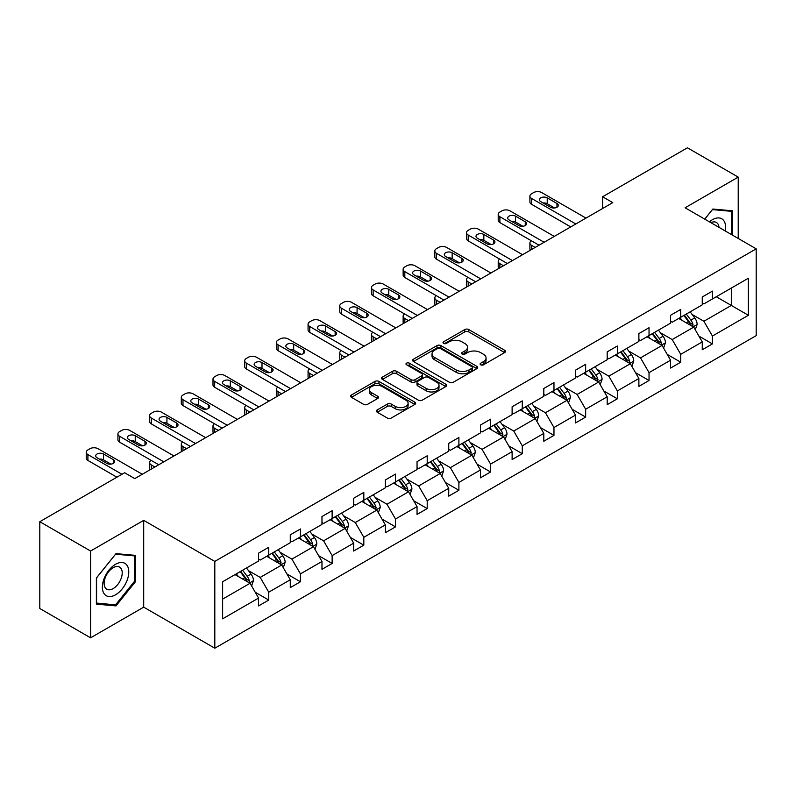 <?xml version="1.0" encoding="UTF-8"?>
<svg xmlns="http://www.w3.org/2000/svg" width="796" height="796" viewBox="0 0 796 796"><rect width="100%" height="100%" fill="white"/><g stroke="black" fill="none" stroke-linecap="round" stroke-linejoin="round"><path stroke-width="1.19" d="M480.685 364.817A1.97 1.144 0 0 0 483.48 364.817L504.664 352.578A2.816 1.632 0 0 0 505.49 351.424A2.816 1.632 0 0 0 504.664 350.28L468.774 329.554A2.816 1.632 0 0 0 464.784 329.554L443.601 341.782A1.97 1.144 0 0 0 443.024 342.588A1.97 1.144 0 0 0 443.601 343.394A1.97 1.144 0 0 0 446.387 343.394L449.133 341.812A9.025 5.214 0 0 1 461.889 341.812L464.884 343.544A9.025 5.214 0 0 1 467.531 347.225A9.025 5.214 0 0 1 464.884 350.907L462.148 352.499A1.97 1.144 0 0 0 461.561 353.305A1.97 1.144 0 0 0 462.148 354.101A1.97 1.144 0 0 0 464.934 354.101L467.68 352.519A9.025 5.214 0 0 1 480.436 352.519L483.431 354.25A9.025 5.214 0 0 1 486.067 357.931A9.025 5.214 0 0 1 483.431 361.613L480.685 363.205A1.97 1.144 0 0 0 480.107 364.011A1.97 1.144 0 0 0 480.685 364.817L480.685 363.205M377.244 409.91A2.816 1.632 0 0 0 376.418 411.064A2.816 1.632 0 0 0 377.244 412.219L387.314 418.029A2.816 1.632 0 0 0 391.304 418.029L414.835 404.448A2.816 1.632 0 0 0 415.661 403.293A2.816 1.632 0 0 0 414.835 402.139L378.946 381.423A2.816 1.632 0 0 0 374.956 381.423L351.424 395.005A2.816 1.632 0 0 0 350.598 396.159A2.816 1.632 0 0 0 351.424 397.303L363.593 404.328A2.816 1.632 0 0 0 367.573 404.328L377.642 398.517A2.816 1.632 0 0 0 378.468 397.363A2.816 1.632 0 0 0 377.642 396.209L371.613 392.726A7.542 4.358 0 0 1 369.404 389.652A7.542 4.358 0 0 1 374.06 385.622A7.542 4.358 0 0 1 382.279 386.567L405.91 400.209A7.542 4.358 0 0 1 408.119 403.293A7.542 4.358 0 0 1 403.463 407.313A7.542 4.358 0 0 1 395.244 406.368L391.304 404.099A2.816 1.632 0 0 0 387.314 404.099L377.244 409.91L377.244 412.219M143.708 520.355L90.585 551.031L39.8 521.708L39.8 608.502L90.585 637.825L143.708 607.149L214.811 648.203L214.811 561.409L143.708 520.355L143.708 607.149M738.22 238.462L738.22 177.12L685.097 207.786L756.2 248.84L214.811 561.409M738.22 177.12L687.436 147.797L602.622 196.761L602.622 208.492M39.8 521.708L124.614 472.744L134.773 478.605L612.781 202.632L602.622 196.761M449.332 382.229A2.816 1.632 0 0 0 453.322 382.229L476.854 368.638A2.816 1.632 0 0 0 477.68 367.493A2.816 1.632 0 0 0 476.854 366.339L440.954 345.613A2.816 1.632 0 0 0 436.964 345.613L413.442 359.195A2.816 1.632 0 0 0 412.617 360.349A2.816 1.632 0 0 0 413.442 361.503L449.332 382.229M407.353 365.235A1.97 1.144 0 0 1 409.353 365.513L409.353 363.175L445.84 384.239A2.816 1.632 0 0 1 446.665 385.393A2.816 1.632 0 0 1 445.84 386.538L422.308 400.129A2.816 1.632 0 0 1 418.328 400.129L382.428 379.403L382.428 377.105A2.816 1.632 0 0 0 381.602 378.249A2.816 1.632 0 0 0 382.428 379.403M382.428 377.105L392.498 371.284A2.816 1.632 0 0 1 396.488 371.284L411.044 379.692A2.816 1.632 0 0 0 415.034 379.692L421.711 375.831A2.816 1.632 0 0 0 422.537 374.687A2.816 1.632 0 0 0 421.711 373.533L406.557 364.787A1.97 1.144 0 0 1 405.98 363.981A1.97 1.144 0 0 1 407.204 362.926A1.97 1.144 0 0 1 409.353 363.175M90.585 551.031L90.585 637.825M222.631 581.757L258.591 561.001L258.591 553.14L268.75 547.28L268.75 555.13L290.281 542.703L290.281 534.842L300.44 528.982L300.44 536.832L321.972 524.405L321.972 516.544L332.131 510.684L332.131 518.544L353.663 506.107L353.663 498.246L363.822 492.386L363.822 500.246L385.354 487.809L385.354 479.958L395.512 474.088L395.512 481.948L417.044 469.511L417.044 461.66L427.203 455.79L427.203 463.65L448.735 451.223L448.735 443.362L458.894 437.492L458.894 445.352L480.426 432.925L480.426 425.064L490.585 419.203L490.585 427.054L512.117 414.626L512.117 406.766L522.275 400.905L522.275 408.756L543.807 396.328L543.807 388.468L553.966 382.607L553.966 390.468L575.498 378.03L575.498 370.17L585.657 364.309L585.657 372.17L607.189 359.732L607.189 351.882L617.348 346.011L617.348 353.872L638.88 341.434L638.88 333.584L649.038 327.713L649.038 335.574L670.57 323.146L670.57 315.286L680.729 309.415L680.729 317.276L702.261 304.848L702.261 296.988L712.42 291.127L712.42 298.978L748.379 278.222L748.379 315.286L712.42 336.041L712.42 343.902L702.261 349.762L702.261 341.912L680.729 354.339L680.729 362.2L670.57 368.06L670.57 360.2L649.038 372.637L649.038 380.498L638.88 386.358L638.88 378.498L617.348 390.935L617.348 398.796L607.189 404.657L607.189 396.796L585.657 409.234L585.657 417.084L575.498 422.955L575.498 415.094L553.966 427.532L553.966 435.382L543.807 441.253L543.807 433.392L522.275 445.82L522.275 453.68L512.117 459.551L512.117 451.69L490.585 464.118L490.585 471.978L480.426 477.839L480.426 469.988L458.894 482.416L458.894 490.276L448.735 496.137L448.735 488.276L427.203 500.714L427.203 508.574L417.044 514.435L417.044 506.574L395.512 519.012L395.512 526.872L385.354 532.733L385.354 524.872L363.822 537.31L363.822 545.16L353.663 551.031L353.663 543.17L332.131 555.608L332.131 563.459L321.972 569.329L321.972 561.469L300.44 573.896L300.44 581.757L290.281 587.627L290.281 579.767L268.75 592.194L268.75 600.055L258.591 605.915L258.591 598.065L222.631 618.82L222.631 581.757M214.811 648.203L756.2 335.633L756.2 248.84M266.72 556.305L281.744 564.991L260.212 577.418L248.461 570.633M260.212 577.418L268.75 592.194M281.744 564.991L290.281 579.767M258.591 559.12L260.212 560.056L268.75 555.13M298.41 538.006L313.435 546.693L291.903 559.12L280.152 552.334M291.903 559.12L300.44 573.896M313.435 546.693L321.972 561.469M290.281 540.822L291.903 541.768L300.44 536.832M330.101 519.718L345.136 528.395L323.594 540.822L311.843 534.036M323.594 540.822L332.131 555.608M345.136 528.395L353.663 543.17M321.972 522.524L323.594 523.47L332.131 518.544M361.792 501.42L376.826 510.097L355.285 522.524L343.534 515.738M355.285 522.524L363.822 537.31M376.826 510.097L385.354 524.872M353.663 504.236L355.285 505.171L363.822 500.246M393.483 483.122L408.517 491.799L386.975 504.236L375.224 497.44M386.975 504.236L395.512 519.012M408.517 491.799L417.044 506.574M385.354 485.938L386.975 486.873L395.512 481.948M425.173 464.824L440.208 473.501L418.666 485.938L406.915 479.142M418.666 485.938L427.203 500.714M440.208 473.501L448.735 488.276M417.044 467.64L418.666 468.575L427.203 463.65M456.864 446.526L471.899 455.203L450.357 467.64L438.606 460.854M450.357 467.64L458.894 482.416M471.899 455.203L480.426 469.988M448.735 449.342L450.357 450.277L458.894 445.352M488.555 428.228L503.589 436.914L482.048 449.342L470.297 442.556M482.048 449.342L490.585 464.118M503.589 436.914L512.117 451.69M480.426 431.044L482.048 431.979L490.585 427.054M520.246 409.93L535.28 418.616L513.738 431.044L501.987 424.258M513.738 431.044L522.275 445.82M535.28 418.616L543.807 433.392M512.117 412.746L513.738 413.691L522.275 408.756M551.936 391.642L566.971 400.318L545.439 412.746L533.678 405.96M545.439 412.746L553.966 427.532M566.971 400.318L575.498 415.094M543.807 394.448L545.439 395.393L553.966 390.468M583.627 373.344L598.662 382.02L577.13 394.448L565.369 387.662M577.13 394.448L585.657 409.234M598.662 382.02L607.189 396.796M575.498 376.16L577.13 377.095L585.657 372.17M615.318 355.046L630.352 363.722L608.821 376.16L597.06 369.364M608.821 376.16L617.348 390.935M630.352 363.722L638.88 378.498M607.189 357.862L608.821 358.797L617.348 353.872M647.009 336.748L662.043 345.424L640.511 357.862L628.75 351.066M640.511 357.862L649.038 372.637M662.043 345.424L670.57 360.2M638.88 339.564L640.511 340.499L649.038 335.574M678.699 318.45L693.734 327.126L672.202 339.564L660.441 332.778M672.202 339.564L680.729 354.339M693.734 327.126L702.261 341.912M670.57 321.266L672.202 322.201L680.729 317.276M716.281 296.749L731.315 305.435L703.893 321.266L692.132 314.48M703.893 321.266L712.42 336.041M748.379 315.286L731.315 305.435L731.315 288.072L748.379 278.222M702.261 302.968L703.893 303.903L712.42 298.978M222.631 599.119L250.053 583.279L235.029 574.603M250.053 583.279L258.591 598.065M698.908 336.101L712.42 343.902M667.217 354.399L680.729 362.2M635.526 372.697L649.038 380.498M603.836 390.995L617.348 398.796M572.145 409.293L585.657 417.084M540.454 427.581L553.966 435.382M508.763 445.879L522.275 453.68M477.073 464.177L490.585 471.978M445.382 482.475L458.894 490.276M413.691 500.774L427.203 508.574M382 519.072L395.512 526.872M350.31 537.37L363.822 545.16M318.619 555.658L332.131 563.459M286.928 573.956L300.44 581.757M255.237 592.254L268.75 600.055M732.429 235.119L732.429 210.791L712.828 209.04L704.719 219.119M135.589 581.518L135.589 555.379L115.977 553.628L96.376 578.015L96.376 604.154L115.977 605.905L135.589 581.518L134.564 580.931M481.48 365.095L483.431 363.961A9.025 5.214 0 0 0 486.067 360.28L486.067 357.931M467.531 347.225L467.531 349.573A9.025 5.214 0 0 1 464.884 353.255L462.934 354.379M504.624 352.598L468.774 331.902A2.816 1.632 0 0 0 464.784 331.902L444.387 343.673M476.814 368.657L440.954 347.961A2.816 1.632 0 0 0 436.964 347.961L413.472 361.523M471.859 368.299A1.97 1.144 0 0 0 472.446 367.493A1.97 1.144 0 0 0 471.859 366.687L440.357 348.489A1.97 1.144 0 0 0 437.571 348.489L434.676 350.16A9.025 5.214 0 0 0 432.029 353.842A9.025 5.214 0 0 0 434.676 357.533L456.207 369.961A9.025 5.214 0 0 0 468.973 369.961L471.859 368.299L471.859 370.637A1.97 1.144 0 0 0 472.446 369.832L472.446 367.493M432.029 353.842L432.029 356.19A9.025 5.214 0 0 0 434.676 359.872L434.676 357.533M471.859 370.637L468.973 372.309A9.025 5.214 0 0 1 456.207 372.309L434.676 359.872M382.468 379.423L392.498 373.632L392.498 371.284M422.537 374.687L422.537 377.025A2.816 1.632 0 0 1 421.711 378.18L415.034 382.04A2.816 1.632 0 0 1 411.044 382.04L396.488 373.632A2.816 1.632 0 0 0 392.498 373.632M409.353 365.513L445.8 386.567M426.149 388.408A7.542 4.358 0 0 0 434.367 389.353A7.542 4.358 0 0 0 439.024 385.334A7.542 4.358 0 0 0 436.815 382.249L428.497 377.443A2.816 1.632 0 0 0 424.507 377.443L417.83 381.304A2.816 1.632 0 0 0 417.005 382.458A2.816 1.632 0 0 0 417.83 383.602L426.149 388.408L426.149 390.756A7.542 4.358 0 0 0 434.367 391.702A7.542 4.358 0 0 0 439.024 387.682L439.024 385.334M417.005 382.458L417.005 384.796A2.816 1.632 0 0 0 417.83 385.951L417.83 383.602M426.149 390.756L417.83 385.951M408.119 403.293L408.119 405.642A7.542 4.358 0 0 1 403.463 409.661A7.542 4.358 0 0 1 395.244 408.716L391.304 406.448A2.816 1.632 0 0 0 387.314 406.448L377.284 412.238M369.404 389.652L369.404 392A7.542 4.358 0 0 0 371.613 395.075L371.613 392.726M377.612 398.537L371.613 395.075M414.835 402.139L414.835 404.448L378.946 383.762A2.816 1.632 0 0 0 374.956 383.762L351.464 397.323M113.908 604.711L115.977 605.905M695.276 329.803L697.147 324.41A7.612 4.398 -120 0 0 694.719 317.922L690.152 311.833M681.973 320.34L679.993 317.704M535.171 247.437L531.579 245.357L531.579 249.506M530.375 250.203A5.741 3.313 180 0 1 529.897 248.879L529.897 243.009A5.741 3.313 -0 0 0 531.579 245.357M692.61 326.479L693.037 324.728A7.612 4.398 -120 0 0 690.858 320.151L686.291 314.062M684.391 315.166L689.406 321.863A3.881 2.239 60 0 1 690.112 323.047L693.037 324.728M683.854 315.475L688.421 321.564A7.612 4.398 60 0 1 690.311 325.156M531.38 240.79A5.741 3.313 -0 0 0 529.897 243.009M575.807 223.975L531.579 198.443A5.741 3.313 0 0 1 529.897 196.095A5.741 3.313 0 0 1 531.579 193.756L533.609 192.582A5.741 3.313 0 0 1 541.738 192.582L585.965 218.114M529.897 196.095L529.897 201.965A5.741 3.313 180 0 0 531.579 204.303L570.722 226.91M540.723 201.607A4.597 2.657 180 0 1 539.38 199.736A4.597 2.657 180 0 1 542.215 197.279A4.597 2.657 180 0 1 547.22 197.856L556.971 203.487A4.597 2.657 180 0 1 558.324 205.358A4.597 2.657 180 0 1 555.479 207.816A4.597 2.657 180 0 1 550.474 207.239L540.723 201.607M543.111 202.99A4.597 2.657 180 0 1 547.22 203.716L554.583 207.975M663.585 348.101L665.456 342.708A7.612 4.398 -120 0 0 663.028 336.22L658.461 330.131M650.282 338.638L648.302 336.002M503.48 265.735L499.888 263.655L499.888 267.804M498.684 268.501A5.741 3.313 180 0 1 498.206 267.177L498.206 261.307A5.741 3.313 -0 0 0 499.888 263.655M660.919 344.777L661.347 343.026A7.612 4.398 -120 0 0 659.168 338.449L654.601 332.36M652.7 333.464L657.715 340.161A3.881 2.239 60 0 1 658.421 341.345L661.347 343.026M652.163 333.773L656.73 339.862A7.612 4.398 60 0 1 658.62 343.454M499.689 259.088A5.741 3.313 -0 0 0 498.206 261.307M631.895 366.399L633.765 361.006A7.612 4.398 -120 0 0 631.337 354.519L626.77 348.429M618.591 356.936L616.611 354.3M471.789 284.023L468.197 281.953L468.197 286.102M466.993 286.799A5.741 3.313 180 0 1 466.516 285.465L466.516 279.605A5.741 3.313 -0 0 0 468.197 281.953M629.228 363.075L629.656 361.324A7.612 4.398 -120 0 0 627.477 356.747L622.91 350.658M621.009 351.762L626.024 358.459A3.881 2.239 60 0 1 626.731 359.643L629.656 361.324M620.472 352.071L625.039 358.15A7.612 4.398 60 0 1 626.93 361.752M467.998 277.376A5.741 3.313 -0 0 0 466.516 279.605M544.116 242.273L499.888 216.741A5.741 3.313 0 0 1 498.206 214.393A5.741 3.313 0 0 1 499.888 212.044L501.918 210.88A5.741 3.313 0 0 1 510.047 210.88L554.275 236.412M498.206 214.393L498.206 220.263A5.741 3.313 180 0 0 499.888 222.601L539.031 245.208M509.032 219.905A4.597 2.657 180 0 1 507.689 218.034A4.597 2.657 180 0 1 510.525 215.577A4.597 2.657 180 0 1 515.529 216.154L525.28 221.786A4.597 2.657 180 0 1 526.624 223.656A4.597 2.657 180 0 1 523.788 226.114A4.597 2.657 180 0 1 518.783 225.537L509.032 219.905M511.42 221.288A4.597 2.657 180 0 1 515.529 222.014L522.892 226.263M512.425 260.571L468.197 235.039A5.741 3.313 0 0 1 466.516 232.691A5.741 3.313 0 0 1 468.197 230.343L470.227 229.168A5.741 3.313 0 0 1 478.356 229.168L522.584 254.71M466.516 232.691L466.516 238.551A5.741 3.313 180 0 0 468.197 240.899L507.341 263.506M477.341 238.203A4.597 2.657 180 0 1 475.988 236.322A4.597 2.657 180 0 1 478.834 233.875A4.597 2.657 180 0 1 483.839 234.452L493.59 240.084A4.597 2.657 180 0 1 494.933 241.954A4.597 2.657 180 0 1 492.097 244.412A4.597 2.657 180 0 1 487.092 243.835L477.341 238.203M479.729 239.586A4.597 2.657 180 0 1 483.839 240.312L491.202 244.561M725.275 230.989A18.676 10.786 120 0 0 709.415 221.835M719.017 227.377A12.786 7.383 120 0 0 716.41 222.482A12.786 7.383 120 0 0 710.868 222.671M704.758 219.149L712.42 209.617L731.415 211.318L731.415 234.531M730.161 210.592L731.415 211.318M127.012 580.553A18.676 10.786 120 0 0 122.176 562.513A18.676 10.786 120 0 0 104.137 578.513A18.676 10.786 120 0 0 108.972 596.542A18.676 10.786 120 0 0 127.012 580.553M121.002 578.841A12.786 7.383 120 0 0 119.559 567.07A12.786 7.383 120 0 0 105.341 577.438A12.786 7.383 120 0 0 106.773 589.209A12.786 7.383 120 0 0 121.002 578.841M96.585 603.159L96.585 577.836L115.569 554.205L134.564 555.897L134.564 581.229L115.569 604.861L96.376 603.04M133.31 555.17L134.564 555.897M600.204 384.697L602.075 379.294A7.612 4.398 -120 0 0 599.637 372.817L595.08 366.727M586.901 375.234L584.921 372.588M440.098 302.321L436.506 300.251L436.506 304.4M435.303 305.097A5.741 3.313 180 0 1 434.825 303.764L434.825 297.903A5.741 3.313 -0 0 0 436.506 300.251M597.537 381.374L597.965 379.622A7.612 4.398 -120 0 0 595.786 375.045L591.219 368.956M589.309 370.06L594.333 376.757A3.881 2.239 60 0 1 595.04 377.931L597.965 379.622M588.781 370.359L593.348 376.448A7.612 4.398 60 0 1 595.239 380.05M436.308 295.674A5.741 3.313 -0 0 0 434.825 297.903M480.734 278.869L436.506 253.337A5.741 3.313 0 0 1 434.825 250.989A5.741 3.313 0 0 1 436.506 248.641L438.536 247.466A5.741 3.313 0 0 1 446.665 247.466L490.893 272.998M434.825 250.989L434.825 256.849A5.741 3.313 180 0 0 436.506 259.197L475.65 281.794M445.651 256.501A4.597 2.657 180 0 1 444.297 254.62A4.597 2.657 180 0 1 447.143 252.173A4.597 2.657 180 0 1 452.148 252.75L461.899 258.372A4.597 2.657 180 0 1 463.242 260.252A4.597 2.657 180 0 1 460.406 262.7A4.597 2.657 180 0 1 455.402 262.133L445.651 256.501M448.039 257.884A4.597 2.657 180 0 1 452.148 258.61L459.511 262.859M568.513 402.995L570.384 397.592A7.612 4.398 -120 0 0 567.946 391.115L563.389 385.025M555.21 393.532L553.23 390.886M408.408 320.619L404.816 318.549L404.816 322.698M403.612 323.395A5.741 3.313 180 0 1 403.134 322.062L403.134 316.201A5.741 3.313 -0 0 0 404.816 318.549M565.847 399.672L566.274 397.92A7.612 4.398 -120 0 0 564.095 393.343L559.528 387.254M557.618 388.349L562.643 395.055A3.881 2.239 60 0 1 563.349 396.229L566.274 397.92M557.091 388.657L561.658 394.746A7.612 4.398 60 0 1 563.548 398.338M404.617 313.972A5.741 3.313 -0 0 0 403.134 316.201M449.043 297.167L404.816 271.625A5.741 3.313 0 0 1 403.134 269.287A5.741 3.313 0 0 1 404.816 266.939L406.846 265.764A5.741 3.313 0 0 1 414.975 265.764L459.202 291.296M403.134 269.287L403.134 275.147A5.741 3.313 180 0 0 404.816 277.496L443.959 300.092M413.96 274.799A4.597 2.657 180 0 1 412.607 272.919A4.597 2.657 180 0 1 415.452 270.471A4.597 2.657 180 0 1 420.457 271.048L430.208 276.67A4.597 2.657 180 0 1 431.551 278.55A4.597 2.657 180 0 1 428.716 280.998A4.597 2.657 180 0 1 423.711 280.431L413.96 274.799M416.348 276.172A4.597 2.657 180 0 1 420.457 276.909L427.82 281.157M536.822 421.283L538.693 415.89A7.612 4.398 -120 0 0 536.255 409.413L531.698 403.323M523.519 411.821L521.539 409.184M376.717 338.917L373.125 336.837L373.125 340.996M371.921 341.683A5.741 3.313 180 0 1 371.443 340.36L371.443 334.499A5.741 3.313 -0 0 0 373.125 336.837M534.156 417.96L534.584 416.218A7.612 4.398 -120 0 0 532.405 411.641L527.838 405.552M525.927 406.647L530.952 413.353A3.881 2.239 60 0 1 531.658 414.527L534.584 416.218M525.4 406.955L529.967 413.044A7.612 4.398 60 0 1 531.857 416.636M372.926 332.27A5.741 3.313 -0 0 0 371.443 334.499M417.353 315.455L373.125 289.923A5.741 3.313 0 0 1 371.443 287.585A5.741 3.313 0 0 1 373.125 285.237L375.155 284.063A5.741 3.313 0 0 1 383.284 284.063L427.512 309.594M371.443 287.585L371.443 293.445A5.741 3.313 180 0 0 373.125 295.794L412.268 318.39M382.269 293.097A4.597 2.657 180 0 1 380.916 291.217A4.597 2.657 180 0 1 383.762 288.769A4.597 2.657 180 0 1 388.766 289.336L398.517 294.968A4.597 2.657 180 0 1 399.861 296.848A4.597 2.657 180 0 1 397.025 299.296A4.597 2.657 180 0 1 392.02 298.719L382.269 293.097M384.657 294.47A4.597 2.657 180 0 1 388.766 295.207L396.129 299.455M505.132 439.581L507.002 434.188A7.612 4.398 -120 0 0 504.565 427.701L500.007 421.621M491.829 430.119L489.848 427.482M345.026 357.215L341.434 355.135L341.434 359.285M340.23 359.981A5.741 3.313 180 0 1 339.753 358.658L339.753 352.797A5.741 3.313 -0 0 0 341.434 355.135M502.465 436.258L502.883 434.517A7.612 4.398 -120 0 0 500.704 429.93L496.147 423.85M494.236 424.945L499.261 431.651A3.881 2.239 60 0 1 499.968 432.825L502.883 434.517M493.709 425.253L498.266 431.342A7.612 4.398 60 0 1 500.167 434.934M341.235 350.568A5.741 3.313 -0 0 0 339.753 352.797M385.662 333.753L341.434 308.221A5.741 3.313 0 0 1 339.753 305.873A5.741 3.313 0 0 1 341.434 303.535L343.464 302.361A5.741 3.313 0 0 1 351.593 302.361L395.811 327.892M339.753 305.873L339.753 311.743A5.741 3.313 180 0 0 341.434 314.092L380.578 336.688M350.578 311.385A4.597 2.657 180 0 1 349.225 309.515A4.597 2.657 180 0 1 352.071 307.057A4.597 2.657 180 0 1 357.076 307.634L366.827 313.266A4.597 2.657 180 0 1 368.17 315.146A4.597 2.657 180 0 1 365.334 317.594A4.597 2.657 180 0 1 360.329 317.017L350.578 311.385M352.966 312.768A4.597 2.657 180 0 1 357.076 313.505L364.439 317.753M473.441 457.879L475.311 452.486A7.612 4.398 -120 0 0 472.874 445.999L468.317 439.909M460.138 448.417L458.158 445.78M313.335 375.513L309.743 373.433L309.743 377.583M308.54 378.279A5.741 3.313 180 0 1 308.062 376.956L308.062 371.085A5.741 3.313 -0 0 0 309.743 373.433M470.774 454.556L471.192 452.815A7.612 4.398 -120 0 0 469.013 448.228L464.456 442.138M462.546 443.243L467.57 449.939A3.881 2.239 60 0 1 468.277 451.123L471.192 452.815M462.018 443.551L466.575 449.64A7.612 4.398 60 0 1 468.476 453.232M309.545 368.866A5.741 3.313 -0 0 0 308.062 371.085M353.971 352.051L309.743 326.519A5.741 3.313 0 0 1 308.062 324.171A5.741 3.313 0 0 1 309.743 321.833L311.773 320.659A5.741 3.313 0 0 1 319.902 320.659L364.12 346.19M308.062 324.171L308.062 330.041A5.741 3.313 180 0 0 309.743 332.38L348.887 354.986M318.888 329.683A4.597 2.657 180 0 1 317.534 327.813A4.597 2.657 180 0 1 320.38 325.355A4.597 2.657 180 0 1 325.385 325.932L335.136 331.564A4.597 2.657 180 0 1 336.479 333.444A4.597 2.657 180 0 1 333.643 335.892A4.597 2.657 180 0 1 328.639 335.315L318.888 329.683M321.276 331.066A4.597 2.657 180 0 1 325.385 331.793L332.748 336.051M441.75 476.177L443.621 470.784A7.612 4.398 -120 0 0 441.183 464.297L436.626 458.207M428.447 466.715L426.467 464.078M281.645 393.811L278.053 391.731L278.053 395.881M276.849 396.577A5.741 3.313 180 0 1 276.371 395.254L276.371 389.383A5.741 3.313 -0 0 0 278.053 391.731M439.084 472.854L439.501 471.103A7.612 4.398 -120 0 0 437.322 466.526L432.765 460.436M430.855 461.541L435.88 468.237A3.881 2.239 60 0 1 436.586 469.421L439.501 471.103M430.328 461.849L434.885 467.939A7.612 4.398 60 0 1 436.785 471.53M277.854 387.164A5.741 3.313 -0 0 0 276.371 389.383M322.28 370.349L278.053 344.817A5.741 3.313 0 0 1 276.371 342.469A5.741 3.313 0 0 1 278.053 340.121L280.083 338.957A5.741 3.313 0 0 1 288.212 338.957L332.43 364.488M276.371 342.469L276.371 348.34A5.741 3.313 180 0 0 278.053 350.678L317.196 373.284M287.197 347.981A4.597 2.657 180 0 1 285.844 346.111A4.597 2.657 180 0 1 288.689 343.653A4.597 2.657 180 0 1 293.694 344.23L303.445 349.862A4.597 2.657 180 0 1 304.788 351.733A4.597 2.657 180 0 1 301.953 354.19A4.597 2.657 180 0 1 296.948 353.613L287.197 347.981M289.585 349.364A4.597 2.657 180 0 1 293.694 350.091L301.057 354.339M410.059 494.475L411.92 489.082A7.612 4.398 -120 0 0 409.492 482.595L404.935 476.505M396.756 485.013L394.776 482.376M249.954 412.099L246.362 410.03L246.362 414.179M245.158 414.875A5.741 3.313 180 0 1 244.68 413.542L244.68 407.681A5.741 3.313 -0 0 0 246.362 410.03M407.393 491.152L407.811 489.401A7.612 4.398 -120 0 0 405.632 484.824L401.075 478.734M399.164 479.839L404.189 486.535A3.881 2.239 60 0 1 404.895 487.719L407.811 489.401M398.637 480.147L403.194 486.227A7.612 4.398 60 0 1 405.094 489.829M246.163 405.453A5.741 3.313 -0 0 0 244.68 407.681M290.59 388.647L246.362 363.115A5.741 3.313 0 0 1 244.68 360.767A5.741 3.313 0 0 1 246.362 358.419L248.392 357.245A5.741 3.313 0 0 1 256.521 357.245L300.739 382.786M244.68 360.767L244.68 366.628A5.741 3.313 180 0 0 246.362 368.976L285.505 391.582M255.506 366.279A4.597 2.657 180 0 1 254.153 364.399A4.597 2.657 180 0 1 256.989 361.951A4.597 2.657 180 0 1 262.003 362.528L271.754 368.16A4.597 2.657 180 0 1 273.098 370.031A4.597 2.657 180 0 1 270.262 372.488A4.597 2.657 180 0 1 265.257 371.911L255.506 366.279M257.894 367.662A4.597 2.657 180 0 1 262.003 368.389L269.366 372.637M378.369 512.773L380.229 507.37A7.612 4.398 -120 0 0 377.801 500.893L373.244 494.804M365.065 503.311L363.085 500.664M218.263 430.397L214.671 428.328L214.671 432.477M213.467 433.173A5.741 3.313 180 0 1 212.99 431.84L212.99 425.979A5.741 3.313 -0 0 0 214.671 428.328M375.702 509.45L376.12 507.699A7.612 4.398 -120 0 0 373.941 503.122L369.384 497.032M367.473 498.137L372.498 504.833A3.881 2.239 60 0 1 373.205 506.007L376.12 507.699M366.946 498.435L371.503 504.525A7.612 4.398 60 0 1 373.404 508.127M214.472 423.751A5.741 3.313 -0 0 0 212.99 425.979M258.899 406.945L214.671 381.413A5.741 3.313 0 0 1 212.99 379.065A5.741 3.313 0 0 1 214.671 376.717L216.701 375.543A5.741 3.313 0 0 1 224.83 375.543L269.048 401.075M212.99 379.065L212.99 384.926A5.741 3.313 180 0 0 214.671 387.274L253.815 409.87M223.815 384.577A4.597 2.657 180 0 1 222.462 382.697A4.597 2.657 180 0 1 225.298 380.249A4.597 2.657 180 0 1 230.313 380.826L240.064 386.448A4.597 2.657 180 0 1 241.407 388.329A4.597 2.657 180 0 1 238.571 390.776A4.597 2.657 180 0 1 233.566 390.209L223.815 384.577M226.203 385.96A4.597 2.657 180 0 1 230.313 386.687L237.676 390.935M346.678 531.071L348.539 525.668A7.612 4.398 -120 0 0 346.111 519.191L341.554 513.102M333.375 521.609L331.395 518.962M186.572 448.695L182.981 446.626L182.981 450.775M181.777 451.471A5.741 3.313 180 0 1 181.299 450.138L181.299 444.277A5.741 3.313 -0 0 0 182.981 446.626M344.011 527.748L344.429 525.997A7.612 4.398 -120 0 0 342.25 521.42L337.693 515.33M335.783 516.435L340.807 523.131A3.881 2.239 60 0 1 341.514 524.305L344.429 525.997M335.255 516.733L339.812 522.823A7.612 4.398 60 0 1 341.713 526.415M182.781 442.049A5.741 3.313 -0 0 0 181.299 444.277M227.208 425.243L182.981 399.701A5.741 3.313 0 0 1 181.299 397.363A5.741 3.313 0 0 1 182.981 395.015L185.01 393.841A5.741 3.313 0 0 1 193.139 393.841L237.357 419.373M181.299 397.363L181.299 403.224A5.741 3.313 180 0 0 182.981 405.572L222.124 428.168M192.125 402.875A4.597 2.657 180 0 1 190.771 400.995A4.597 2.657 180 0 1 193.607 398.547A4.597 2.657 180 0 1 198.622 399.124L208.373 404.746A4.597 2.657 180 0 1 209.716 406.627A4.597 2.657 180 0 1 206.88 409.074A4.597 2.657 180 0 1 201.876 408.507L192.125 402.875M194.513 404.249A4.597 2.657 180 0 1 198.622 404.985L205.985 409.234M314.987 549.359L316.848 543.966A7.612 4.398 -120 0 0 314.42 537.489L309.863 531.4M301.684 539.897L299.704 537.26M154.882 466.993L151.29 464.914L151.29 469.073M150.086 469.759A5.741 3.313 180 0 1 149.608 468.436L149.608 462.575A5.741 3.313 -0 0 0 151.29 464.914M312.321 546.036L312.738 544.295A7.612 4.398 -120 0 0 310.559 539.718L306.002 533.628M304.092 534.723L309.117 541.429A3.881 2.239 60 0 1 309.823 542.603L312.738 544.295M303.565 535.031L308.122 541.121A7.612 4.398 60 0 1 310.022 544.713M151.091 460.347A5.741 3.313 -0 0 0 149.608 462.575M195.508 443.531L151.29 418A5.741 3.313 0 0 1 149.608 415.661A5.741 3.313 0 0 1 151.29 413.313L153.32 412.139A5.741 3.313 0 0 1 161.449 412.139L205.666 437.671M149.608 415.661L149.608 421.522A5.741 3.313 180 0 0 151.29 423.87L190.433 446.466M160.434 421.174A4.597 2.657 180 0 1 159.081 419.293A4.597 2.657 180 0 1 161.916 416.845A4.597 2.657 180 0 1 166.931 417.412L176.682 423.044A4.597 2.657 180 0 1 178.025 424.925A4.597 2.657 180 0 1 175.19 427.372A4.597 2.657 180 0 1 170.185 426.795L160.434 421.174M162.822 422.547A4.597 2.657 180 0 1 166.931 423.283L174.294 427.532M283.296 567.657L285.157 562.265A7.612 4.398 -120 0 0 282.729 555.777L278.172 549.698M269.993 558.195L268.013 555.558M280.62 564.334L281.048 562.593A7.612 4.398 -120 0 0 278.869 558.006L274.312 551.927M272.401 553.021L277.426 559.727A3.881 2.239 60 0 1 278.132 560.901L281.048 562.593M271.874 553.329L276.431 559.419A7.612 4.398 60 0 1 278.331 563.011M163.817 461.829L119.599 436.298A5.741 3.313 0 0 1 117.917 433.949A5.741 3.313 0 0 1 119.599 431.611L121.629 430.437A5.741 3.313 0 0 1 129.758 430.437L173.976 455.969M117.917 433.949L117.917 439.82A5.741 3.313 180 0 0 119.599 442.168L158.742 464.764M128.733 439.462A4.597 2.657 180 0 1 127.39 437.591A4.597 2.657 180 0 1 130.226 435.133A4.597 2.657 180 0 1 135.24 435.71L144.991 441.342A4.597 2.657 180 0 1 146.335 443.223A4.597 2.657 180 0 1 143.499 445.67A4.597 2.657 180 0 1 138.494 445.093L128.733 439.462M131.131 440.845A4.597 2.657 180 0 1 135.24 441.581L142.593 445.83M251.606 585.956L253.466 580.563A7.612 4.398 -120 0 0 251.038 574.075L246.481 567.986M238.303 576.493L236.322 573.856M248.929 582.632L249.357 580.891A7.612 4.398 -120 0 0 247.178 576.304L242.621 570.215M240.71 571.319L245.735 578.025A3.881 2.239 60 0 1 246.432 579.199L249.357 580.891M240.183 571.627L244.74 577.717A7.612 4.398 60 0 1 246.641 581.309M121.977 474.267L87.908 454.596A5.741 3.313 0 0 1 86.227 452.247A5.741 3.313 0 0 1 87.908 449.909L89.938 448.735A5.741 3.313 0 0 1 98.067 448.735L142.285 474.267M86.227 452.247L86.227 458.118A5.741 3.313 180 0 0 87.908 460.456L116.893 477.202M97.042 457.76A4.597 2.657 180 0 1 95.699 455.889A4.597 2.657 180 0 1 98.535 453.431A4.597 2.657 180 0 1 103.55 454.009L113.301 459.64A4.597 2.657 180 0 1 114.644 461.521A4.597 2.657 180 0 1 111.808 463.969A4.597 2.657 180 0 1 106.793 463.391L97.042 457.76M99.44 459.143A4.597 2.657 180 0 1 103.55 459.869L110.903 464.128M483.431 363.961L483.431 361.613M462.148 354.101L462.148 352.499M464.884 353.255L464.884 350.907M443.601 343.394L443.601 341.782M464.784 331.902L464.784 329.554M468.774 331.902L468.774 329.554M504.664 352.578L504.664 350.28M413.442 361.503L413.442 359.195M436.964 347.961L436.964 345.613M440.954 347.961L440.954 345.613M476.854 368.638L476.854 366.339M456.207 372.309L456.207 369.961M468.973 372.309L468.973 369.961M396.488 373.632L396.488 371.284M411.044 382.04L411.044 379.692M415.034 382.04L415.034 379.692M421.711 378.18L421.711 375.831M445.84 386.538L445.84 384.239M387.314 406.448L387.314 404.099M391.304 406.448L391.304 404.099M395.244 408.716L395.244 406.368M377.642 398.517L377.642 396.209M351.424 397.303L351.424 395.005M374.956 383.762L374.956 381.423M378.946 383.762L378.946 381.423M693.187 326.818L697.097 324.559M690.858 320.151L694.719 317.922M686.252 322.808L688.421 321.564M531.579 204.303L531.579 198.443M547.22 197.856L547.22 203.716M556.971 203.487L556.971 207.239M661.496 345.106L665.406 342.857M659.168 338.449L663.028 336.22M654.561 341.106L656.73 339.862M629.805 363.404L633.716 361.145M627.477 356.747L631.337 354.519M622.87 359.404L625.039 358.15M499.888 222.601L499.888 216.741M515.529 216.154L515.529 222.014M525.28 221.786L525.28 225.537M468.197 240.899L468.197 235.039M483.839 234.452L483.839 240.312M493.59 240.084L493.59 243.835M598.114 381.702L602.025 379.443M595.786 375.045L599.637 372.817M591.179 377.702L593.348 376.448M436.506 259.197L436.506 253.337M452.148 252.75L452.148 258.61M461.899 258.372L461.899 262.133M566.424 400L570.334 397.741M564.095 393.343L567.946 391.115M559.488 396L561.658 394.746M404.816 277.496L404.816 271.625M420.457 271.048L420.457 276.909M430.208 276.67L430.208 280.431M534.733 418.298L538.643 416.039M532.405 411.641L536.255 409.413M527.798 414.298L529.967 413.044M373.125 295.794L373.125 289.923M388.766 289.336L388.766 295.207M398.517 294.968L398.517 298.719M503.042 436.596L506.952 434.337M500.704 429.93L504.565 427.701M496.107 432.596L498.266 431.342M341.434 314.092L341.434 308.221M357.076 307.634L357.076 313.505M366.827 313.266L366.827 317.017M471.351 454.894L475.262 452.635M469.013 448.228L472.874 445.999M464.416 450.884L466.575 449.64M309.743 332.38L309.743 326.519M325.385 325.932L325.385 331.793M335.136 331.564L335.136 335.315M439.651 473.182L443.561 470.933M437.322 466.526L441.183 464.297M432.725 469.182L434.885 467.939M278.053 350.678L278.053 344.817M293.694 344.23L293.694 350.091M303.445 349.862L303.445 353.613M407.96 491.48L411.87 489.222M405.632 484.824L409.492 482.595M401.035 487.48L403.194 486.227M246.362 368.976L246.362 363.115M262.003 362.528L262.003 368.389M271.754 368.16L271.754 371.911M376.269 509.778L380.18 507.52M373.941 503.122L377.801 500.893M369.344 505.778L371.503 504.525M214.671 387.274L214.671 381.413M230.313 380.826L230.313 386.687M240.064 386.448L240.064 390.209M344.578 528.076L348.489 525.818M342.25 521.42L346.111 519.191M337.653 524.076L339.812 522.823M182.981 405.572L182.981 399.701M198.622 399.124L198.622 404.985M208.373 404.746L208.373 408.507M312.888 546.374L316.798 544.116M310.559 539.718L314.42 537.489M305.962 542.375L308.122 541.121M151.29 423.87L151.29 418M166.931 417.412L166.931 423.283M176.682 423.044L176.682 426.795M281.197 564.672L285.107 562.414M278.869 558.006L282.729 555.777M274.272 560.673L276.431 559.419M119.599 442.168L119.599 436.298M135.24 435.71L135.24 441.581M144.991 441.342L144.991 445.093M249.506 582.971L253.417 580.712M247.178 576.304L251.038 574.075M242.581 578.961L244.74 577.717M87.908 460.456L87.908 454.596M103.55 454.009L103.55 459.869M113.301 459.64L113.301 463.391"/></g></svg>
